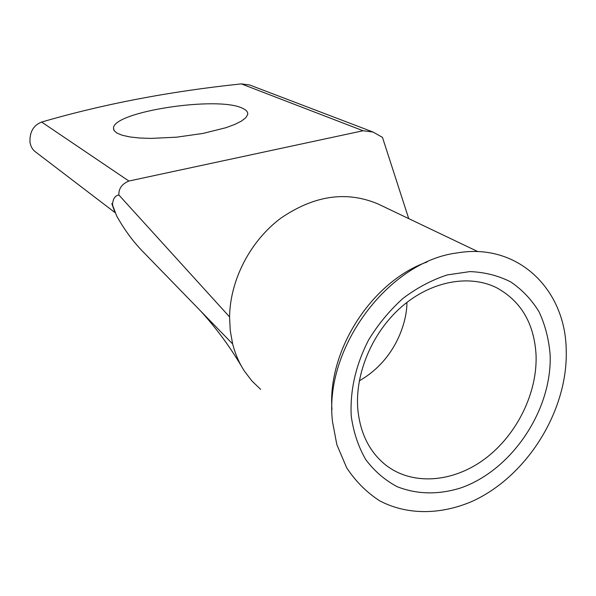 <?xml version="1.0" encoding="UTF-8"?>
<svg xmlns="http://www.w3.org/2000/svg" width="596" height="596" viewBox="0 0 596 596"><rect width="100%" height="100%" fill="white"/><g stroke="black" fill="none" stroke-linecap="round" stroke-linejoin="round"><path stroke-width="0.89" d="M351.223 416.015C349.934 390.402 355.73 365.043 368.619 339.929C378.244 324.194 389.724 310.322 403.06 298.328C417.14 287.749 431.877 279.941 447.253 274.92L469.968 271.59C484.734 272.186 498.323 275.628 510.72 281.908C522.156 289.678 531.58 299.609 538.993 311.701C545.094 324.775 548.804 339.012 550.115 354.419C552.44 409.504 512.113 470.214 460.619 487.982C438.269 494.889 417.163 494.471 397.301 486.746C384.971 480.234 374.444 471.175 365.735 459.576C358.323 446.709 353.48 432.189 351.223 416.015M536.042 354.65C534.128 323.36 520.964 301.047 496.557 287.712C469.335 274.167 431.43 281.036 401.942 306.471C372.478 331.89 354.695 373.618 357.838 409.579C360.312 433.627 369.632 452.133 385.806 465.096C412.767 486.06 453.563 482.499 485.323 458.54C517.105 434.551 537.607 392.608 536.042 354.65M566.2 349.442C568.39 409.884 527.497 476.308 472.032 501.407C440.481 514.981 406.867 515.197 379.615 500.774C366.629 492.37 355.656 481.382 346.686 467.808L336.829 444.631L332.531 421.804C323.472 348.407 388.659 261.361 457.043 252.942C517.492 242.43 565.231 288.881 566.2 349.442M242.17 108.114C217.421 95.971 113.963 111.497 113.493 127.969L114.149 130.651L116.891 133.05L122.217 135.255L129.839 136.931L139.494 138.004L150.825 138.414L176.669 137.177L203.132 133.4L225.891 127.715L234.727 124.46L241.425 121.092L245.768 117.762L247.675 114.581C248.16 112.048 246.319 109.895 242.17 108.114M379.16 204.51L377.924 203.921C346.418 190.645 314.01 195.428 280.709 218.27C250.268 241.037 230.078 279.978 229.572 316.923L230.257 330.72L232.663 343.959C235.211 353.92 239.123 362.971 244.405 371.107L251.907 380.948L260.668 389.389M115.073 212.638L35.514 151.905C32.594 149.782 30.754 146.586 29.994 142.317C29.539 132.029 33.421 125.272 41.645 122.053L128.892 181.035C122.001 183.888 118.656 188.53 118.85 194.959C115.125 195.652 113.024 198.721 112.54 204.182L111.802 203.623L112.733 205.598L112.54 204.182M359.291 380.837C397.145 359.187 407.247 319.411 406.897 302.41M114.842 212.131L111.802 203.623M241.343 83.894L249.568 84.952L373.014 132.029L363.076 130.748L241.343 83.894C169.912 91.352 103.346 104.069 41.645 122.053M408.714 218.613L382.468 137.385L373.014 132.029M128.892 181.035L363.076 130.748M232.663 343.959L143.494 252.235C133.444 242.08 124.497 229.967 116.645 215.886L112.733 205.598M229.572 316.923L118.85 194.959M427.22 261.92C372.157 281.163 327.301 350.202 331.965 409.608M113.493 127.969L113.761 129.928M383.139 462.898L385.806 465.096M200.71 311.09C216.147 328.024 229.743 346.418 241.492 366.287M377.924 203.921L477.962 251.646"/></g></svg>
